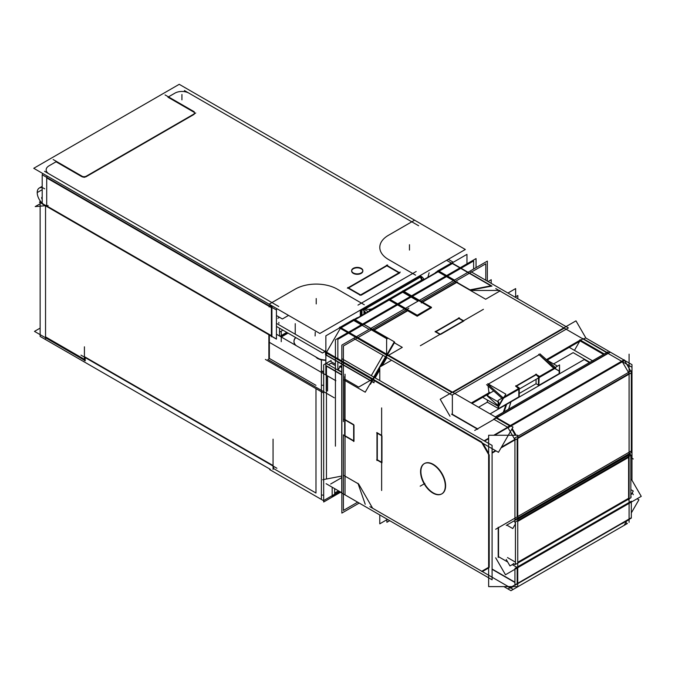 <?xml version="1.0" encoding="UTF-8"?>
<svg xmlns="http://www.w3.org/2000/svg" width="675" height="675" viewBox="0 0 675 675"><rect width="100%" height="100%" fill="white"/><g stroke="black" fill="none" stroke-linecap="round" stroke-linejoin="round"><path stroke-width="1.01" d="M315.984 388.631L315.984 493.028L273.552 468.534L273.552 466.332L273.552 468.534L315.984 493.028L315.984 388.631L315.984 493.028L273.552 468.534L273.552 466.332M321.393 494.918A13.188 7.611 0 0 0 323.679 495.205A13.188 7.611 0 0 1 321.393 494.918A13.188 7.611 0 0 0 323.679 495.205M338.462 490.826L334.631 493.028L338.462 490.826L334.631 493.028L334.631 488.616L334.631 495.188L334.631 488.616M85.177 359.775L85.177 357.573M85.177 357.083L273.063 465.556M315.984 385.349L269.359 358.433L269.359 335.028L269.359 358.433L315.984 385.349L269.359 358.433L269.359 335.028M84.417 359.336L45.546 336.892L84.417 359.336L45.546 336.892L45.546 205.816L45.546 339.525L45.546 205.816M419.445 276.649L418.863 276.311M421.639 279.509L420.272 277.172L421.639 279.509M363.935 309.209L362.905 308.618M368.229 311.69L364.584 309.589M82.24 176.842A3.299 1.907 0 0 0 86.349 176.588L193.59 114.666L86.349 176.588A3.299 1.907 0 0 1 82.24 176.842A3.299 1.907 0 0 0 86.349 176.588L193.59 114.666A3.299 1.907 0 0 0 193.59 111.974A3.299 1.907 0 0 1 194.535 113.105M167.94 97.175L193.177 111.738M81.683 176.588L56.042 161.781L81.683 176.588L56.042 161.781L49.047 165.814A9.889 5.712 180 0 0 49.047 173.897L271.924 302.569L295.237 289.111A29.675 17.128 0 0 1 337.196 289.111L361.446 303.109L412.737 273.493L388.488 259.495A29.675 17.128 0 0 1 388.488 235.271L411.801 221.813L188.924 93.133A9.889 5.712 180 0 0 174.935 93.133L168.455 96.879L174.935 93.133A9.889 5.712 180 0 1 188.924 93.133L411.801 221.813L188.924 93.133A9.889 5.712 180 0 0 174.935 93.133L168.455 96.879M362.838 270.852A5.603 3.24 0 0 0 361.209 268.785A5.603 3.24 0 0 0 355.278 268.043A5.603 3.24 0 0 0 351.658 270.852M351.641 271.072A5.603 3.24 0 0 0 353.287 273.358A5.603 3.24 0 0 0 359.395 274.067A5.603 3.24 0 0 0 362.855 271.072M399.448 273.097L361.125 295.22L399.448 273.097L361.125 295.22L347.777 287.508M360.231 295.144L348.157 288.166M348.536 287.947L386.859 265.823L348.536 287.947L386.859 265.823L398.933 272.793M361.446 309.462L361.446 315.613M271.924 307.952L271.924 335.948M271.924 305.8L271.924 307.395M271.409 335.652L46.71 205.926L46.71 177.93L46.71 205.926L271.409 335.652L46.71 205.926L46.71 177.93L271.35 307.623M456.562 282.108L469.994 289.862L447.702 276.995L469.994 289.862L456.562 282.108L422.204 301.953L456.562 282.108L422.204 301.953L456.562 282.108L422.204 301.953L456.562 282.108L469.994 289.862L446.926 276.548M344.663 376.642L344.663 435.932M431.241 307.125L416.61 315.571L407.607 310.373L373.756 329.923L407.607 310.373L373.756 329.923L407.607 310.373L373.756 329.923L407.607 310.373L416.61 315.571L389.424 299.877L404.806 308.762L389.424 299.877L355.058 319.722L389.424 299.877L404.806 308.762M341.769 366.584L340.462 365.833L338.133 369.875L340.462 365.833L341.769 366.584L340.462 365.833L338.133 369.875L341.769 371.967M418.795 300.687L403.414 291.802L390.032 299.531L403.414 291.802L421.597 302.299M438.379 271.612L445.93 275.974L438.379 271.612L445.93 275.974L438.379 271.612L404.013 291.448L438.379 271.612L445.93 275.974L438.379 271.612L404.013 291.448M326.472 366.137L326.472 479.005M335.424 365.614L331.138 363.142L335.424 365.614L331.138 363.142L328.48 364.677M326.472 365.833L341.862 374.718M387.087 338.909L369.841 328.953M354.451 320.068L362.002 324.43L354.451 320.068L362.002 324.43L354.451 320.068L362.002 324.43L354.451 320.068L341.027 327.822M330.674 484.009L341.862 477.554M510.891 401.87A89.024 51.393 -60 0 1 508.553 409.244A89.024 51.393 -60 0 0 510.891 401.87A89.024 51.393 -60 0 1 508.553 409.244A89.024 51.393 -60 0 0 510.891 401.87M503.272 412.29A82.426 47.587 120 0 0 505.845 404.789A82.426 47.587 120 0 1 503.272 412.29A82.426 47.587 120 0 0 505.845 404.789M326.472 390.057L326.472 375.308M323.679 372.296L321.393 370.972M288.039 333.113L281.273 337.011M293.979 341.601A13.846 7.999 0 0 0 295.456 345.195A13.846 7.999 0 0 1 295.827 337.61A13.846 7.999 0 0 0 293.979 341.44M317.056 358.231A13.846 7.999 0 0 0 325.865 360.357A13.846 7.999 0 0 1 317.056 358.231A13.846 7.999 0 0 0 325.865 360.357M374.22 377.35L379.772 367.74M380.379 366.694L385.973 356.999M373.106 379.291L326.472 352.375M326.472 353.017L326.472 355.067L326.472 353.017L326.472 355.067L370.769 380.641M340.327 328.387L326.582 352.181M340.462 328.143L387.087 355.067M498.994 290.452L471.015 290.452L498.994 290.452L471.015 290.452L446.774 276.455M438.986 271.266L452.368 263.537L490.978 285.829L452.368 263.537L438.986 271.266L452.368 263.537L490.978 285.829L451.432 262.997M417.479 315.444L430.92 307.682L417.479 315.444M517.742 516.527L629.083 452.25M517.177 438.775L517.177 516.856M629.083 373.638L517.742 437.923M514.941 518.147L498.53 527.622L498.53 556.698L498.53 527.622L514.941 518.147L498.53 527.622L498.53 556.698L507.693 561.988M592.726 475.293L592.878 474.727M381.957 462.476L381.957 435.932L381.957 462.476L381.957 435.932L376.65 432.861M377.3 432.861L381.637 435.367M381.637 462.291L377.3 459.785L381.637 462.291L377.3 459.785L377.3 433.24M344.014 419.403L353.987 425.157L353.987 440.944M353.658 440.75L344.663 435.552M344.663 475.934L358.087 483.688M358.644 484.009L372.634 508.241L358.644 484.009L372.634 508.241L481.798 571.261M488.641 567.953L482.355 571.582M489.206 567.363L489.206 454.764M482.912 443.332L488.641 453.263M481.891 442.1L372.777 379.105M372.077 379.35L358.644 387.096L372.077 379.35L358.644 387.096L344.663 379.021M344.663 380.312L344.663 419.403L344.663 380.312L344.663 419.403L353.658 424.6L353.658 441.501M424.356 463.59A17.474 10.091 -120 0 0 420.896 471.496A17.474 10.091 -120 0 0 428.524 489.08A17.474 10.091 -120 0 0 441.99 493.763A17.474 10.091 -120 0 0 445.61 485.764A17.474 10.091 -120 0 0 437.982 468.18A17.474 10.091 -120 0 0 424.516 463.497M538.456 385.113L536.068 383.738L538.456 385.113L536.068 383.738L519.218 393.457L536.068 383.738L536.068 379.342M539.182 385.163L559.145 373.638L539.182 385.163L559.145 373.638L559.145 371.048M589.866 362.298L573.134 352.645L589.866 362.298L573.134 352.645L553.61 363.918M498.125 408.4L487.342 402.173L487.342 400.013L487.342 402.173L498.125 408.4L487.342 402.173L478.575 407.236M518.813 389.306L518.813 396.925L518.813 389.306L518.813 396.925L498.85 408.451M518.56 388.623L516.012 386.37M498.53 406.468L498.53 408.637M498.85 405.38L502.799 398.554M503.913 397.448L518.813 388.851M498.125 405.582L487.342 396.023M471.58 403.194L489.004 393.137M488.548 393.93L487.502 395.744M493.957 419.352L477.546 428.827L493.957 419.352L477.546 428.827L452.368 414.29L452.368 394.917M386.767 354.873L451.913 392.487M385.501 356.729L373.756 377.089M507.946 427.587L494.665 435.257M488.641 438.733L484.591 441.07M496.201 418.053L509.726 425.866M621.633 361.26L608.099 353.447L621.633 361.26L608.099 353.447L496.758 417.732M510.747 425.807L622.088 361.522M606.648 352.612L566.148 329.223L606.648 352.612L582.922 338.909L580.584 340.267M563.819 327.881L498.53 290.191M546.683 359.834L580.129 340.529L546.683 359.834L580.129 340.529L603.847 354.223M579.673 341.322L574.45 350.367M594.321 474.373L593.89 474.171M628.476 372.423L622.325 361.766M511.836 429.148L515.354 435.257M492.092 452.571L495.501 450.605M501.424 447.179L514.797 439.459M514.941 582.491L492.092 569.295M517.177 567.996L517.177 583.512M516.856 567.278L512.266 564.629M629.083 502.858L517.742 567.143M517.742 583.293L629.083 519.008M511.996 586.609L510.182 587.655L508.376 586.609L510.182 587.655L511.996 586.609L510.182 587.655L508.376 586.609M372.634 330.564L386.623 338.639L372.634 330.564L386.623 338.639L386.623 354.147M452.925 392.428L564.275 328.143M463.556 321.148L440.564 334.42L463.556 321.148L440.564 334.42L435.257 331.358M439.923 334.42L435.586 331.914M435.907 331.729L458.899 318.457L435.907 331.729L458.899 318.457L463.236 320.962M488.962 392.791L488.118 385.999M488.362 384.05L539.139 354.729M516.341 386.184L536.068 374.794L516.341 386.184L536.068 374.794L538.608 377.047M539.182 377.089L554.394 368.305M554.226 368.027L539.198 354.696M487.907 384.311L502.934 397.642M554.875 368.483L559.145 370.946M538.861 385.349L538.861 377.73M530.491 511.228L530.634 510.654M541.586 504.335L541.443 504.908M524.095 514.924L523.673 514.679M627.683 455.743L517.742 518.78L627.303 455.524L517.742 518.78L627.303 455.524L628.619 456.283M521.581 516.367L521.142 516.139M621.363 458.764L620.924 458.536M609.727 464.991L610.175 465.227M596.447 472.66L596.447 473.15M269.671 469.581L323.502 500.656L339.491 491.425M273.063 469.395L273.063 439.163M84.417 346.807L84.417 360.703M276.902 468.264L80.992 355.151M270.211 469.268L40.137 336.437L40.137 202.576M40.137 201.774L40.137 200.821M321.393 498.817L321.393 360.172L276.429 334.209M40.137 328.118L34.484 331.383L85.396 360.779M332.168 487.19L332.168 496.614L340.09 492.033M321.393 385.079A13.188 7.611 0 0 0 323.679 385.366M323.587 393.019L265.393 359.429M446.572 260.314L451.322 263.064M276.429 323.35L324.7 351.219L325.865 350.544M420.533 276.21L419.791 275.78M420.719 280.733A6.598 3.805 0 0 0 421.816 278.632A6.598 3.805 0 0 0 419.698 275.83M364.584 313.799L364.584 311.285M363.842 308.078L364.584 308.509M372.237 308.72A6.598 3.805 180 0 1 364.584 308.568M365.926 313.023A6.598 3.805 -120 0 0 362.391 309.639L362.407 309.623M424.111 279.433A6.598 3.805 -120 0 0 420.584 276.041M419.977 275.67L421.428 276.505L363.234 310.103L361.783 309.268M360.484 316.17L360.484 310.019M268.869 334.749L268.869 358.855M45.335 205.698L35.193 206.601L40.137 203.749M41.681 197.454A13.188 7.611 0 0 0 41.892 198.804M279.501 317.301L277.872 318.246M276.429 315.529L282.386 318.971L288.554 315.402L282.386 318.971L276.429 315.529M448.284 259.327L453.322 262.238M276.429 326.405L322.473 352.991L325.865 351.034M278.876 323.342L278.876 322.372M195.733 112.995L84.198 177.382M193.177 111.333A3.299 1.907 180 0 1 194.552 112.885A3.299 1.907 180 0 1 193.177 114.429M165.054 94.913L194.147 111.704M179.229 84.308L465.328 249.48L319.857 333.475L33.75 168.294L179.229 84.308M414.256 219.991L414.264 219.983A3.299 1.907 -120 0 1 415.108 220.489M360.323 310.112L360.323 316.254M359.969 295.287L400.224 272.05M399.828 272.877L386.48 265.165M387.627 264.938L347.38 288.174M361.977 315.301L361.977 309.378M271.409 307.69L271.409 336.808M279.501 332.134L282.926 330.159M271.375 308.669A3.299 1.907 -120 0 0 268.701 304.028L268.777 303.986M276.429 310.956L276.455 310.973A3.299 1.907 -60 0 1 276.893 308.669M42.238 175.753A3.299 1.907 -60 0 1 42.677 173.45M271.409 336.218L42.204 203.884L42.204 174.774L276.429 309.994L276.429 339.112L271.924 336.513M276.092 338.799L39.454 202.171L40.635 201.488M44.719 188.848A9.889 5.712 -120 0 0 39.26 188.038A9.889 5.712 -120 0 0 38.821 198.644A9.889 5.712 -120 0 0 48.136 205.554M279.501 335.99L279.501 328.185M82.24 176.318L53.148 159.519M86.695 175.905A3.299 1.907 180 0 1 82.24 176.403M360.813 268.135A5.603 3.24 180 0 1 362.855 270.633A5.603 3.24 180 0 1 359.142 273.679A5.603 3.24 180 0 1 352.924 272.692M353.683 273.13A5.603 3.24 180 0 1 351.641 270.633A5.603 3.24 180 0 1 355.354 267.587A5.603 3.24 180 0 1 361.572 268.574M487.342 281.146L487.342 261.115L341.862 345.102L341.862 513.084L359.21 503.069M405.084 308.602L389.053 299.346M476.052 267.629L476.052 258.584L335.424 339.77L335.424 446.167M403.043 291.271L419.074 300.527M418.095 301.092L402.351 291.997M421.259 302.915L457.625 281.914M454.469 280.091L439.079 271.207M423.571 279.745L435.443 272.886M402.713 291.887L439.079 270.886M446.217 275.813L438.117 271.139M331.138 360.501L323.679 364.812L323.679 479.545M323.679 480.296L323.679 501.998L340.512 492.278M335.424 364.163L330.868 361.53M325.848 365.774L341.862 375.022M364.019 324.413L370.862 328.362M369.141 329.358L353.388 320.262M374.119 330.134L408.67 310.179M405.506 308.357L390.125 299.472M357.387 317.95L369.259 311.099M340.09 327.282L353.801 319.368L362.281 324.27M353.751 320.152L390.125 299.152M341.862 492.792L326.109 483.697M345.026 494.615L345.026 374.228M341.862 372.398L326.109 363.31M341.862 476.044L322.701 479.731M338.226 490.961L341.862 493.054M517.835 298.747L517.835 295.515L515.033 297.135M488.641 577.8L389.703 520.678L386.902 522.29L386.902 519.067M510.958 401.836A88.754 51.241 -60 0 1 508.621 409.202M515.641 296.781L515.641 288.596L507.946 293.043M391.567 360.231L379.772 367.04L379.772 380.557M386.902 519.708L379.772 523.825L379.772 514.941L353.379 499.711M506.579 404.367A82.426 47.587 -60 0 1 504.065 411.834M327.569 391.011L327.569 375.941M323.679 371.967L321.393 370.651M279.998 336.277L286.757 332.37M269.435 342.377L335.863 380.734M362.61 324.076L354.232 319.241M473.631 269.03L473.631 260.955L337.854 339.339L337.854 358.687M337.854 361.884L337.854 370.086M431.468 307.302L402.857 290.782M369.259 310.441L423.571 279.087M334.277 397.794L267.848 359.446M326.253 390.513L326.253 375.182M341.769 367.664L339.533 366.373M388.024 338.377L363.774 324.371M369.976 383.948L370.448 384.218L379.772 368.069M380.658 366.533L394.689 342.225L394.225 341.955M374.034 380.481L374.034 382.776L325.544 354.78L325.544 352.477M374.034 379.578L325.544 351.582L325.266 352.316L373.756 380.312M325.865 354.712L371.503 381.063M325.865 375.013L325.865 335.812L357.387 317.621M387.745 355.767L339.255 327.763L339.812 327.122L388.302 355.118M388.581 355.278L402.292 347.363L394.36 342.79M386.902 357.539L382.244 365.614M379.772 369.9L375.157 377.89M470.129 290.267L491.957 286.065M499.559 290.452L500.209 290.832L485.663 299.236L437.164 271.232L451.718 262.837L491.392 285.744L469.572 289.946M438.159 270.785L446.538 275.619M435.443 272.557L466.965 254.357L466.965 263.832M491.206 283.373L491.206 279.712L488.042 281.543M280.994 336.85L287.752 332.944M325.865 360.037A13.846 7.999 180 0 1 316.086 357.337M296.207 345.634A13.846 7.999 180 0 1 293.979 341.28A13.846 7.999 180 0 1 295.633 337.492M388.589 299.725L417.201 316.238L431.468 307.682M431.198 307.268L416.652 315.664M388.868 298.865L417.479 315.377M514.941 437.965L514.941 519.716L631.319 452.528L631.319 370.777L514.941 437.965M631.319 450.951L495.686 529.259M592.844 475.419L593.013 474.643M495.307 416.897L607.804 351.945L607.804 353.244M343.398 434.827L343.398 510.418L357.666 502.183M381.637 490.497L381.637 407.911M376.979 432.515L376.979 460.51M376.65 459.785L381.957 462.847M492.092 579.791L341.769 493.003L341.769 358.619L492.092 445.407L492.092 579.791M408.864 308.197L343.398 345.988L343.398 421.588M490.092 413.885L584.651 359.294M515.692 385.805L519.134 387.796L518.813 397.297M519.218 397.06L519.218 388.243L498.125 400.418L498.125 409.244M487.013 395.457L498.85 402.292L498.53 409.008M489.679 392.377L471.26 403.009M451.541 414.18L477.731 429.3M510.595 425.723L513.008 427.115L498.462 452.318L369.883 378.076M510.427 425.63L384.429 352.882M383.029 355.303L371.284 375.654M610.343 352.156L474.711 430.464M631.977 480.296L631.977 364.652L624.653 360.416L508.275 427.613L493.636 419.158L610.014 351.97L623.869 359.969M495.779 288.596L631.977 367.234M579.8 340.715L603.526 354.409M582.744 338.437L606.968 352.426M584.196 359.556L589.402 362.568M579.85 339.837L604.311 353.962M569.227 347.347L593.62 361.437M629.412 453.634L629.412 454.115M629.083 354.173L629.083 522.323M631.319 372.178L631.623 372.701L515.101 439.973L507.642 427.073L624.173 359.792L624.476 360.315M630.72 371.123L624.561 360.467M517.742 583.934L517.742 586.609L488.641 586.609L488.641 435.257L517.742 435.257L517.742 438.092M517.742 583.841L517.742 438.286M498.209 527.226L498.209 557.466M630.838 479.782L631.471 479.419L641.25 496.361L505.474 574.754L495.686 557.812M514.941 569.287L514.941 585.284L631.319 518.088L631.319 502.09M514.941 568.384L631.319 501.188M631.319 517.717L507.946 588.946M629.311 519.522L622.004 523.64M585.622 337.888L610.014 351.97M625.75 522.577L627.362 523.505L510.975 590.692L503.896 586.609M358.408 483.874L343.777 475.428M365.226 504.284L357.952 483.283M369.883 506.655L513.008 589.283M513.11 586.609L510.511 588.111L507.921 586.609M514.941 582.221L492.092 569.033M488.877 567.177L481.562 571.396M637.099 498.757L638.904 499.804L631.319 512.933M626.619 521.075L624.358 524.998M420.339 301.573L485.798 263.782L485.798 280.252M421.267 301.742L431.241 307.496M470.914 271.662L568.384 327.932L452.005 395.128L354.535 338.85M449.989 416.188L440.201 399.246L575.977 320.853L585.765 337.804L583.706 338.993M472.036 403.464L493.703 390.952M547.045 360.155L580.264 340.976M539.907 353.827L555.82 367.942L502.478 398.739L486.565 384.623M487.772 383.712L505.828 394.132L498.665 406.544L482.676 397.322M538.692 354.308L552.479 367.2L559.651 371.334M547.442 359.927L548.64 361.049M580.804 339.761L546.429 359.615M547.627 360.467L557.483 366.154M559.145 374.017L559.465 367.301M559.55 371.242L559.55 364.956L538.456 377.131L538.456 385.957M559.55 371.275L559.55 373.781M538.861 385.72L539.182 376.22L535.739 374.237M515.616 386.227L536.465 374.186M387.045 337.593L394.318 341.795L365.226 392.183L357.952 387.99M372.87 329.408L387.509 337.863M343.777 379.806L358.408 388.252M417.251 315.571L407.287 309.817M470.315 290.048L455.684 281.602M458.57 317.891L463.885 320.962M459.363 317.807L435.113 331.813M420.382 345.701L483.418 309.31M622.004 361.209L629.311 373.874M512.207 428.507L516.097 435.257M507.634 427.241L493.754 435.257M488.641 438.202L484.135 440.809M481.562 442.294L488.877 454.95M514.941 439.906L500.968 447.972M495.956 450.866L492.092 453.094M353.987 441.315L344.014 435.552M420.593 470.796A17.474 10.091 -120 0 0 427.84 488.886A17.474 10.091 -120 0 0 441.661 493.948A17.474 10.091 -120 0 0 445.264 485.038M445.264 486.827A17.474 10.091 -120 0 0 438.016 468.745A17.474 10.091 -120 0 0 424.187 463.683A17.474 10.091 -120 0 0 420.593 472.593M542.514 503.795L542.514 504.47M528.382 511.962L528.382 512.443M593.755 474.702L593.899 474.128M540.413 505.499L540.557 504.925M532.052 509.844L532.052 510.325M630.838 455.262L515.43 521.893L515.43 564.452L630.838 497.821L630.838 455.262M630.838 456.241L631.108 456.081A1.316 0.759 60 0 0 630.619 454.663A1.316 0.759 60 0 0 629.53 454.233A1.316 0.759 60 0 0 629.429 454.309L627.32 455.532M515.43 522.872L515.126 523.041A1.316 0.759 60 0 0 514.637 521.623A1.316 0.759 60 0 0 513.548 521.193A1.316 0.759 60 0 0 513.456 521.277M517.742 563.962L517.742 519.817M630.847 497.441L630.838 497.441A1.316 0.759 60 0 0 631.108 496.648L630.838 496.808M515.43 563.439L515.126 563.608A1.316 0.759 60 0 1 514.873 564.401A1.316 0.759 60 0 1 513.456 563.448M628.619 454.089L628.619 500.015M627.134 455.431L628.391 456.157M630.838 457.566L633.268 458.966L630.838 457.566M506.225 525.42L629.564 454.216M517.742 518.586L629.927 454.191M522.188 516.021L521.767 515.776M515.43 523.918L512.755 528.55L507.507 525.521M507.507 557.575L515.43 562.148M513.667 563.819L509.979 565.945L506.225 559.448M633.319 494.741L632.222 492.843M630.838 489.62L633.268 491.02L630.838 495.239M628.18 499.348L628.602 499.103M628.239 454.984L627.075 454.984M621.97 458.409L621.548 458.173M609.508 465.126L609.947 465.353M596.143 473.327L596.143 472.837M596.27 473.251L596.27 472.762M363.935 314.179L363.935 310.66M419.884 276.91L364.846 308.686M415.218 278.632L415.218 279.602M362.812 309.859L421.006 276.261L362.812 309.859M315.115 335.964L315.242 332.151L315.115 335.964M428.009 276.868L429.106 272.784L428.009 276.868M353.287 273.358A5.603 3.24 0 0 0 361.209 273.358A5.603 3.24 0 0 0 361.209 268.785A5.603 3.24 0 0 0 353.287 268.785A5.603 3.24 0 0 0 353.287 273.358A5.603 3.24 0 0 0 361.209 273.358A5.603 3.24 0 0 0 361.209 268.785A5.603 3.24 0 0 0 353.287 268.785A5.603 3.24 0 0 0 353.287 273.358A5.603 3.24 0 0 0 361.209 273.358A5.603 3.24 0 0 0 361.209 268.785A5.603 3.24 0 0 0 353.287 268.785A5.603 3.24 0 0 0 353.287 273.358M46.752 177.398A3.299 1.907 -60 0 1 47.183 176.048A3.299 1.907 -60 0 0 46.752 177.398A3.299 1.907 -60 0 1 47.183 176.048M281.247 331.746L281.247 340.698L281.247 331.746M295.237 323.671L295.237 332.623L295.237 323.671M181.929 99.866L181.929 94.483M418.635 225.754L184.418 90.534L418.635 225.754M387.973 235.567L414.644 220.168L387.973 235.567M409.472 250.079L409.472 244.696M415.598 275.147L387.956 259.192L415.598 275.147M357.995 305.1L416.188 271.502L357.995 305.1M336.665 288.807L364.306 304.762L336.665 288.807M316.221 303.919L316.221 298.536M269.08 306.906L269.587 306.61M269.08 304.214L295.751 288.816L269.08 304.214M44.542 171.29L278.758 306.517L44.542 171.29M46.71 177.373L46.71 206.491L46.71 177.373M56.422 161.561L48.659 166.033L56.422 161.561M37.209 192.569L42.204 189.683L37.209 192.569M388.488 235.271A29.675 17.128 0 0 0 388.488 259.495L412.737 273.493L388.488 259.495A29.675 17.128 0 0 1 388.488 235.271L411.801 221.813L388.488 235.271M337.196 289.111A29.675 17.128 0 0 0 295.237 289.111L271.924 302.569L295.237 289.111A29.675 17.128 0 0 1 337.196 289.111L361.446 303.109L412.737 273.493L361.446 303.109L337.196 289.111M49.047 173.897A9.889 5.712 180 0 1 49.047 165.814L56.042 161.781L49.047 165.814A9.889 5.712 180 0 0 49.047 173.897L271.924 302.569L49.047 173.897M193.59 114.666A3.299 1.907 0 0 0 193.59 111.974A3.299 1.907 0 0 1 193.59 114.666M295.237 333.593L295.237 323.772L295.237 333.593M281.247 341.668L281.247 331.847L281.247 341.668M389.424 299.877L416.61 315.571L389.424 299.877L355.058 319.722M403.414 291.802L430.599 307.496L403.414 291.802L390.032 299.531M295.827 337.61A13.846 7.999 0 0 0 295.456 345.195A13.846 7.999 0 0 1 295.827 337.61M420.896 471.496A17.474 10.091 -120 0 0 433.249 492.893A17.474 10.091 -120 0 0 445.61 485.764A17.474 10.091 -120 0 0 433.249 464.358A17.474 10.091 -120 0 0 420.896 471.496A17.474 10.091 -120 0 0 433.249 492.893A17.474 10.091 -120 0 0 445.61 485.764A17.474 10.091 -120 0 0 433.249 464.358A17.474 10.091 -120 0 0 420.896 471.496A17.474 10.091 -120 0 0 433.249 492.893A17.474 10.091 -120 0 0 445.61 485.764A17.474 10.091 -120 0 0 433.249 464.358A17.474 10.091 -120 0 0 420.896 471.496M344.663 419.403L353.658 424.6L344.663 419.403M477.546 428.827L452.368 414.29L477.546 428.827M487.342 400.013L487.342 402.173M566.148 329.223L582.922 338.909M536.068 383.738L519.218 393.457M416.61 315.571L407.607 310.373M424.862 483.477L420.196 486.169L424.862 483.477M628.619 457.363L517.86 521.303M517.86 562.224L628.619 498.277M630.188 454.3L517.742 519.227L630.188 454.3M39.26 188.038L42.204 186.342M629.53 454.233L517.742 518.78M515.43 564.081L514.873 564.401"/></g></svg>
